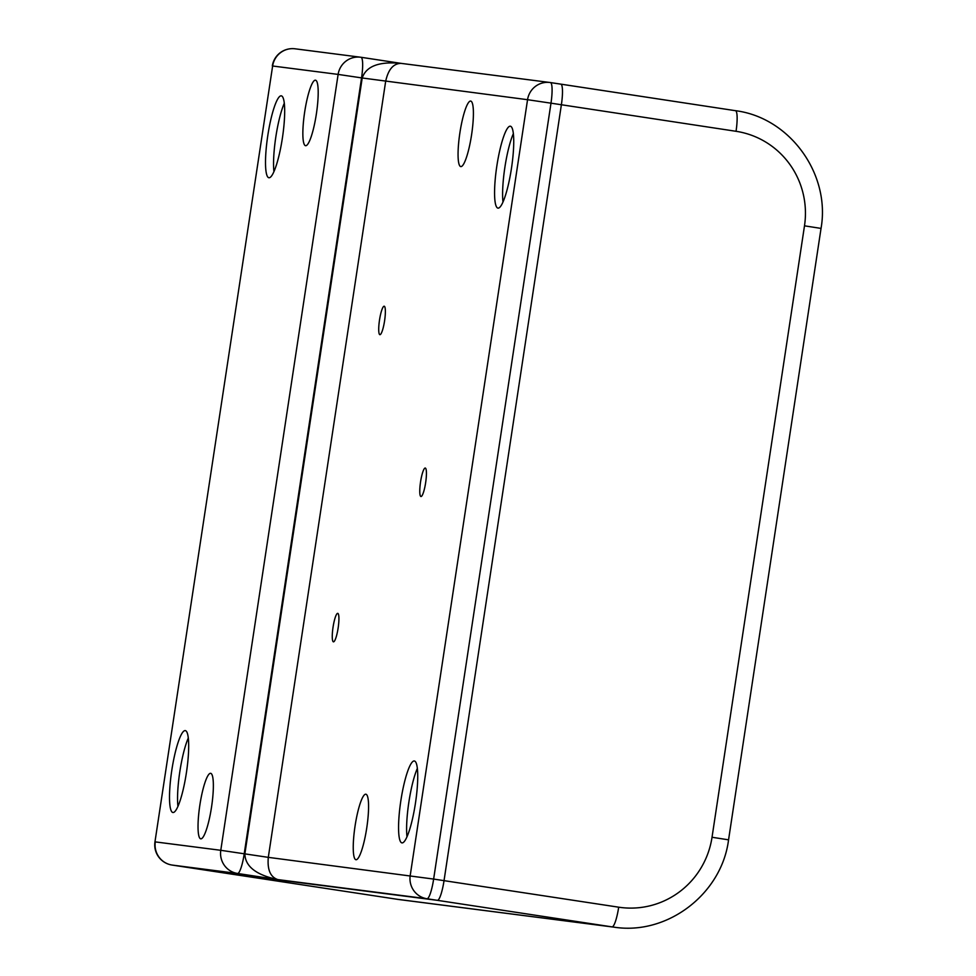 <?xml version="1.0" encoding="UTF-8"?>
<svg xmlns="http://www.w3.org/2000/svg" width="976" height="976" viewBox="0 0 976 976"><rect width="100%" height="100%" fill="white"/><g stroke="black" fill="none" stroke-linecap="round" stroke-linejoin="round"><path stroke-width="1.46" d="M333.036 627.275A14.396 2.574 98.6 0 1 337.757 613.367A14.396 2.574 98.6 0 1 338.147 627.922A14.396 2.574 98.6 0 1 333.426 641.83A14.396 2.574 98.6 0 1 333.036 627.275M379.493 320.128A14.396 2.574 98.6 0 1 384.202 306.22A14.396 2.574 98.6 0 1 384.593 320.775A14.396 2.574 98.6 0 1 379.884 334.683A14.396 2.574 98.6 0 1 379.493 320.128M199.824 805.322A33.135 5.929 98.6 0 1 210.682 773.321A33.135 5.929 98.6 0 1 211.572 806.835A33.135 5.929 98.6 0 1 200.714 838.835A33.135 5.929 98.6 0 1 199.824 805.322M304.646 112.191A33.135 5.929 98.6 0 1 315.504 80.191A33.135 5.929 98.6 0 1 316.407 113.704A33.135 5.929 98.6 0 1 305.549 145.705A33.135 5.929 98.6 0 1 304.646 112.191M355.032 826.208A33.135 5.929 98.6 0 1 365.89 794.208A33.135 5.929 98.6 0 1 366.781 827.721A33.135 5.929 98.6 0 1 355.923 859.722A33.135 5.929 98.6 0 1 355.032 826.208M459.855 133.078A33.135 5.929 98.6 0 1 470.713 101.077A33.135 5.929 98.6 0 1 471.615 134.59A33.135 5.929 98.6 0 1 460.757 166.591A33.135 5.929 98.6 0 1 459.855 133.078M188.319 737.978A41.419 7.405 -81.4 0 0 177.925 806.359M172.898 812.508A41.419 7.405 98.6 0 1 172.874 812.508A41.419 7.405 98.6 0 1 171.764 770.528A41.419 7.405 98.6 0 1 185.294 730.609A41.419 7.405 98.6 0 1 185.318 730.609A41.419 7.405 98.6 0 1 186.428 772.589A41.419 7.405 98.6 0 1 172.898 812.508M284.321 103.212A41.419 7.405 -81.4 0 0 273.927 171.593M268.9 177.742A41.419 7.405 98.6 0 1 268.876 177.742A41.419 7.405 98.6 0 1 267.766 135.762A41.419 7.405 98.6 0 1 281.283 95.831A41.419 7.405 98.6 0 1 281.32 95.843A41.419 7.405 98.6 0 1 282.43 137.811A41.419 7.405 98.6 0 1 268.9 177.742M417.374 768.356A41.419 7.405 -81.4 0 0 406.98 836.737M401.953 842.886A41.419 7.405 98.6 0 1 401.929 842.886A41.419 7.405 98.6 0 1 400.819 800.906A41.419 7.405 98.6 0 1 414.349 760.975A41.419 7.405 98.6 0 1 414.373 760.987A41.419 7.405 98.6 0 1 415.483 802.967A41.419 7.405 98.6 0 1 401.953 842.886M513.376 133.59A41.419 7.405 -81.4 0 0 502.982 201.959M497.955 208.12A41.419 7.405 98.6 0 1 497.931 208.108A41.419 7.405 98.6 0 1 496.821 166.14A41.419 7.405 98.6 0 1 510.35 126.209A41.419 7.405 98.6 0 1 510.375 126.209A41.419 7.405 98.6 0 1 511.485 168.189A41.419 7.405 98.6 0 1 497.955 208.12M420.546 481.961A14.396 2.574 98.6 0 1 425.268 468.053A14.396 2.574 98.6 0 1 425.658 482.608A14.396 2.574 98.6 0 1 420.937 496.516A14.396 2.574 98.6 0 1 420.546 481.961M361.01 57.279L401.075 63.367C379.152 61.293 366.195 66.161 362.206 77.982L527.552 99.698L410.201 875.594A20.374 20.045 -82.7 0 0 426.976 898.75L277.855 879.596L237.558 873.471A20.374 3.648 -81.4 0 0 244.22 853.78L361.559 77.885L338.123 74.408A20.374 20.045 -82.7 0 1 360.547 57.218L295.057 48.8A20.374 20.045 97.3 0 0 272.633 66.002L338.123 74.408L220.783 850.303L268.302 857.355L385.642 81.459C388.18 69.601 393.291 63.562 400.977 63.355L361.022 57.279A20.374 3.648 -81.4 0 0 360.998 57.279A20.374 20.374 0 0 0 360.547 57.218A20.374 20.045 -82.7 0 1 360.998 57.279A20.374 3.648 -81.4 0 1 361.559 77.885L362.206 77.982L244.866 853.878C245.196 866.432 256.188 875.008 277.855 879.596C270.401 877.107 267.217 869.701 268.302 857.355L433.637 879.071L550.989 103.175L527.552 99.698A20.374 20.045 -82.7 0 1 550.415 82.557A20.374 3.648 -81.4 0 0 550.415 82.557A20.374 20.374 0 0 0 549.964 82.496L401.002 63.355M736.038 131.296A83.167 81.825 -82.7 0 1 804.492 225.834L821.036 228.408C830.698 174.021 789.779 117.51 735.477 110.691L550.427 82.557A20.374 3.648 -81.4 0 1 550.989 103.175L561.383 104.749A20.374 3.648 -81.4 0 0 560.834 84.143A20.374 3.648 -81.4 0 0 560.81 84.143A20.374 3.648 98.6 0 1 560.834 84.143A20.374 3.648 98.6 0 1 561.383 104.749L444.031 880.645L561.383 104.749L736.038 131.296A20.374 3.648 -81.4 0 0 735.477 110.691A20.374 3.648 -81.4 0 0 735.465 110.691L550.452 82.57M804.492 225.834L712.029 837.262A83.167 81.825 -82.7 0 1 618.686 907.192L433.637 879.071A20.374 3.648 -81.4 0 1 426.976 898.75L437.37 900.336A20.374 3.648 -81.4 0 0 444.031 880.645A20.374 3.648 98.6 0 1 437.37 900.336L222.748 872.764L437.37 900.336L612.025 926.883A103.554 101.882 97.3 0 0 614.319 927.2C667.584 935.398 721.764 893.809 728.56 839.836L821.036 228.408M222.723 872.751A20.374 3.648 -81.4 0 0 222.735 872.764A20.374 3.648 -81.4 0 0 222.748 872.764A20.374 3.648 98.6 0 1 222.735 872.764L172.057 865.053L237.558 873.471A20.374 20.045 -82.7 0 1 220.783 850.303L155.294 841.898A20.374 20.045 97.3 0 0 172.069 865.053A20.374 3.648 -81.4 0 0 172.069 865.053L397.403 899.311A20.374 3.648 98.6 0 1 397.391 899.299A20.374 3.648 98.6 0 1 397.378 899.299M154.964 841.861L272.633 66.002L154.964 841.861A20.374 20.374 0 0 0 172.057 865.053M712.029 837.262L728.56 839.836M618.686 907.192A20.374 3.648 98.6 0 1 612.025 926.883L397.403 899.311L222.735 872.764M614.319 927.2L399.696 899.628A103.554 101.882 -82.7 0 1 397.403 899.311M295.057 48.8A20.374 20.374 0 0 0 272.316 65.965"/></g></svg>
